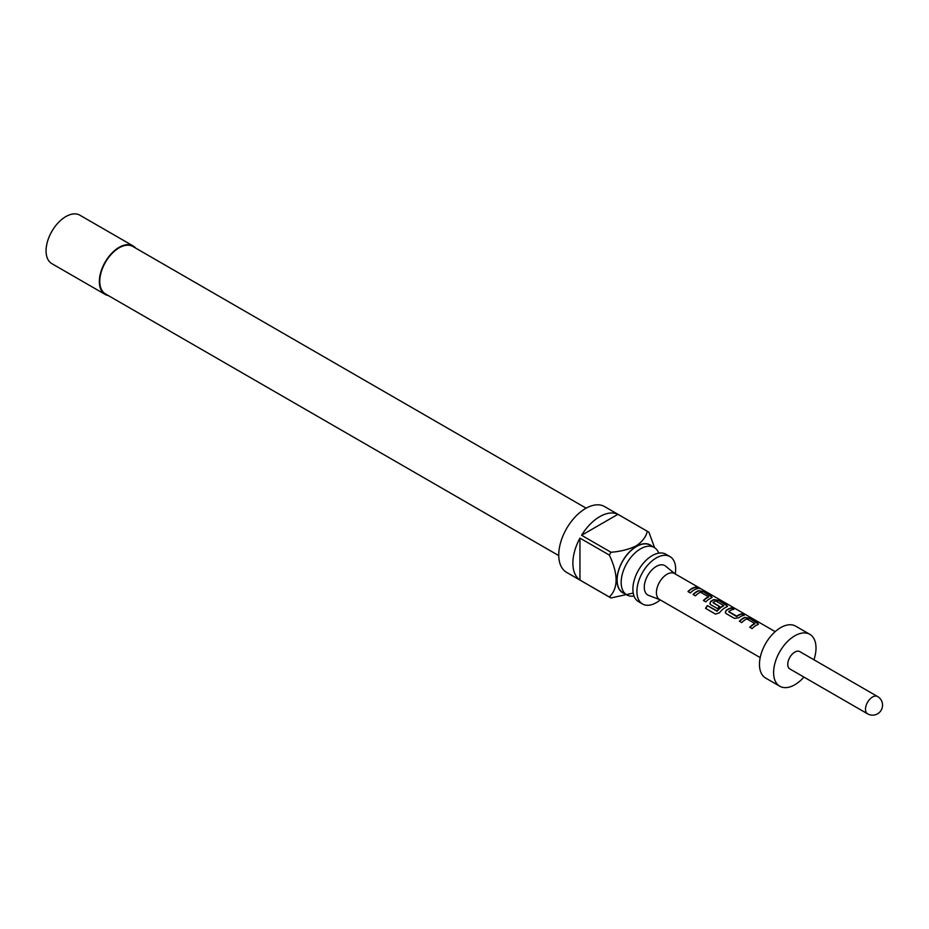 <?xml version="1.0" encoding="UTF-8"?>
<svg xmlns="http://www.w3.org/2000/svg" width="929" height="929" viewBox="0 0 929 929"><rect width="100%" height="100%" fill="white"/><g stroke="black" fill="none" stroke-linecap="round" stroke-linejoin="round"><path stroke-width="1.39" d="M697.923 587.802L700.303 588.405C697.667 586.965 696.878 586.768 697.923 587.802L697.261 587.151M701.047 588.881L700.106 588.754C697.516 587.325 696.738 587.14 697.784 588.162M642.589 604.013L638.548 601.678A27.382 15.816 -60 0 1 634.356 579.742A27.382 15.816 -60 0 1 652.239 555.6A27.382 15.816 -60 0 1 665.942 554.253L669.972 556.576A27.382 15.816 120 0 0 656.28 557.934A27.382 15.816 120 0 0 638.386 582.065A27.382 15.816 120 0 0 642.589 604.013A27.382 15.816 120 0 0 656.28 602.654A27.382 15.816 120 0 0 660.24 599.902M658.766 553.15A27.382 15.816 120 0 0 654.225 547.483A27.382 15.816 120 0 0 640.534 548.842A27.382 15.816 120 0 0 622.639 572.972A27.382 15.816 120 0 0 626.843 594.92A27.382 15.816 120 0 0 634.008 596.023M651.844 546.113A27.591 15.932 120 0 0 636.493 546.345A27.591 15.932 120 0 0 618.052 572.171A27.591 15.932 120 0 0 624.462 593.55M633.125 593.097L610.98 597.962A37.984 21.924 -60 0 1 610.156 597.521A37.984 21.924 -60 0 1 609.354 597.022C618.342 588.196 618.342 574.215 609.354 555.089A37.984 21.924 -60 0 1 610.98 552.256C620.479 551.547 628.898 549.411 636.214 545.857C642.345 541.677 646.038 536.823 647.304 531.295A37.984 21.924 -60 0 1 648.128 531.736A37.984 21.924 -60 0 1 648.93 532.236L654.597 547.704M648.128 531.736L604.593 506.595A37.984 21.924 120 0 0 585.607 508.477A37.984 21.924 120 0 0 560.791 541.955A37.984 21.924 120 0 0 566.62 572.392L610.156 597.521M609.354 597.022L579.951 580.044A37.984 21.924 -60 0 1 579.951 538.112L609.354 555.089M610.98 552.256L581.589 535.29A37.984 21.924 -60 0 1 599.739 516.64A37.984 21.924 -60 0 1 617.901 514.318L647.304 531.295M654.225 547.483L650.184 545.149A27.382 15.816 120 0 0 636.493 546.507A27.382 15.816 120 0 0 618.598 570.65A27.382 15.816 120 0 0 622.802 592.586L626.843 594.92M558.759 555.612L105.441 293.901A27.382 15.816 -60 0 1 101.249 271.953A27.382 15.816 -60 0 1 119.133 247.822A27.382 15.816 -60 0 1 132.835 246.464L586.141 508.175M133.126 245.941L79.848 215.18A27.986 16.153 120 0 0 65.854 216.573A27.986 16.153 120 0 0 47.576 241.226A27.986 16.153 120 0 0 51.861 263.662L105.14 294.412A27.986 16.153 -60 0 1 100.855 271.988A27.986 16.153 -60 0 1 119.133 247.323A27.986 16.153 -60 0 1 133.126 245.941A27.986 16.153 -60 0 1 135.715 248.124M108.321 295.561A27.986 16.153 -60 0 1 105.14 294.412M775.181 631.639L674.512 573.518A14.992 8.651 120 0 0 662.958 577.524A14.992 8.651 120 0 0 656.42 592.621A14.992 8.651 120 0 0 659.52 599.484L760.189 657.604M659.869 599.681L648.616 595.408A16.989 9.813 -60 0 1 644.273 587.233A16.989 9.813 -60 0 1 652.204 569.605A16.989 9.813 -60 0 1 665.536 566.098L674.86 573.716M757.541 624.776L757.472 622.918L749.157 618.122L744.803 617.413A14.992 8.651 120 0 0 739.356 621.234L741.725 622.604A14.992 8.651 120 0 1 746.858 618.911L754.859 623.533A14.992 8.651 120 0 0 749.726 627.214L752.095 628.585A14.992 8.651 120 0 1 757.541 624.776L758.412 624.067M734.444 618.4L738.799 617.773A14.992 8.651 120 0 1 744.245 615.288L741.876 613.918A14.992 8.651 120 0 0 736.743 616.171L728.742 611.561A14.992 8.651 120 0 1 733.875 609.296L731.506 607.926A14.992 8.651 120 0 0 726.06 610.423L725.282 612.641L726.13 613.593L734.444 618.4M726.675 606.951L726.594 605.093L718.28 600.297L713.925 599.588A14.992 8.651 120 0 0 710.615 601.504L709.849 603.722L710.697 604.686L717.502 608.611A14.992 8.651 120 0 1 719.801 606.602L713.042 602.503A14.992 8.651 120 0 1 715.736 600.947L723.726 605.557A14.992 8.651 120 0 0 717.095 610.934L707.399 605.592A14.992 8.651 120 0 0 705.517 608.332L715.493 614.092L719.452 612.803A14.992 8.651 120 0 1 726.675 606.951L727.535 606.242M711.242 598.044L711.161 596.186L702.847 591.378L698.492 590.681A14.992 8.651 120 0 0 693.046 594.49L695.426 595.861A14.992 8.651 120 0 1 700.559 592.179L708.548 596.801A14.992 8.651 120 0 0 703.416 600.482L705.796 601.853A14.992 8.651 120 0 1 711.242 598.044L712.102 597.335M697.946 588.545L695.566 587.174A14.992 8.651 120 0 0 687.983 591.576L690.352 592.946A14.992 8.651 120 0 1 697.946 588.545M813.943 659.776A29.983 17.314 120 0 0 816.01 648.036A29.983 17.314 120 0 0 809.798 634.31L795.665 626.146A29.983 17.314 120 0 0 772.556 634.182A29.983 17.314 120 0 0 759.469 664.351A29.983 17.314 120 0 0 765.682 678.089L779.814 686.241A29.983 17.314 120 0 0 803.945 677.09M809.798 634.31A29.983 17.314 120 0 0 786.7 642.345A29.983 17.314 120 0 0 773.602 672.515A29.983 17.314 120 0 0 779.814 686.241M799.811 651.624A9.998 5.771 120 0 0 792.1 654.295A9.998 5.771 120 0 0 787.746 664.351A9.998 5.771 120 0 0 789.813 668.926L867.558 713.82A9.998 5.771 -60 0 1 865.491 709.245A9.998 5.771 -60 0 1 869.846 699.189A9.998 5.771 -60 0 1 877.557 696.506L799.811 651.624M675.244 573.925A27.382 15.816 120 0 0 669.972 556.576M579.951 580.044L579.951 538.112M581.589 535.29L617.901 514.318M697.377 588.649L695.566 587.174M695.461 587.546A14.597 8.431 120 0 0 688.203 591.692M703.636 600.61A14.597 8.431 120 0 1 708.513 597.138L708.548 596.801M712.02 597.51L711.161 596.186M711.057 596.546L702.847 591.378M702.742 591.75L698.492 590.681M698.445 591.03A14.597 8.431 120 0 0 693.266 594.618M727.465 606.428L726.594 605.093M726.49 605.453L718.28 600.297M718.187 600.657L713.925 599.588M713.89 599.937A14.597 8.431 120 0 0 710.662 601.806L710.615 601.504M710.662 601.806L709.907 603.862M719.592 606.753L713.054 602.7M717.095 610.934L717.234 611.131A14.597 8.431 120 0 1 723.691 605.905L723.726 605.557M716.944 611.212L707.399 605.592M707.55 605.789A14.597 8.431 120 0 0 705.715 608.449M743.688 615.381L741.876 613.918M741.772 614.278A14.597 8.431 120 0 0 736.778 616.473L736.743 616.171M736.465 616.496L728.742 611.77M733.318 609.389L731.506 607.926M731.402 608.286A14.597 8.431 120 0 0 726.095 610.713L726.06 610.423M726.095 610.713L725.34 612.768M749.947 627.342A14.597 8.431 120 0 1 754.824 623.882L754.859 623.533M758.331 624.253L757.472 622.918M757.367 623.278L749.157 618.122M749.053 618.482L744.803 617.413M744.756 617.762A14.597 8.431 120 0 0 739.577 621.362M867.558 713.82A9.998 9.998 0 0 0 881.215 710.162A9.998 9.998 0 0 0 877.557 696.506"/></g></svg>
